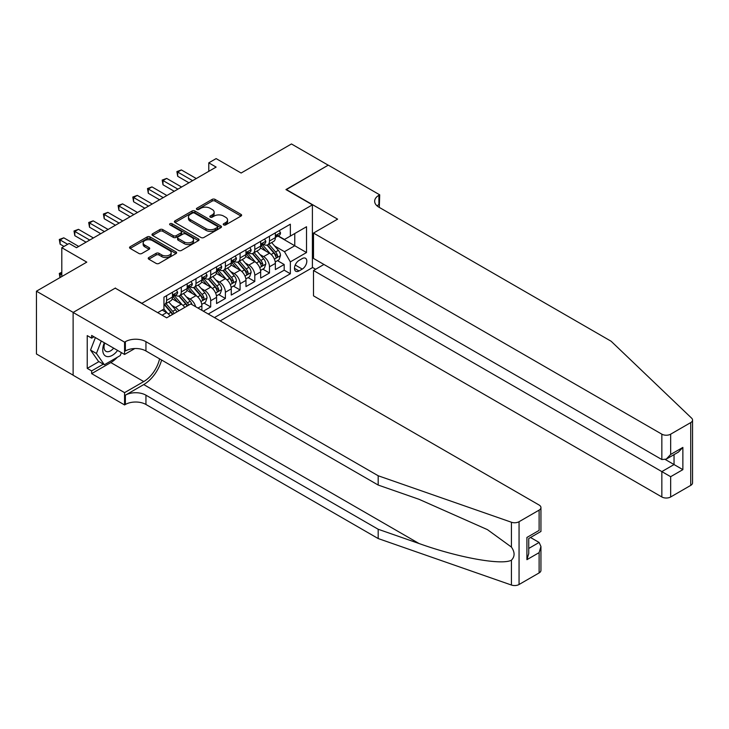 <?xml version="1.0" encoding="UTF-8"?>
<svg xmlns="http://www.w3.org/2000/svg" width="729" height="729" viewBox="0 0 729 729"><rect width="100%" height="100%" fill="white"/><g stroke="black" fill="none" stroke-linecap="round" stroke-linejoin="round"><path stroke-width="1.09" d="M223.666 224.897A1.431 0.82 0 0 0 225.689 224.897L241.017 216.048A2.041 1.176 0 0 0 241.618 215.219A2.041 1.176 0 0 0 241.017 214.381L215.046 199.391A2.041 1.176 0 0 0 212.166 199.391L196.83 208.239A1.431 0.82 0 0 0 196.42 208.822A1.431 0.82 0 0 0 196.83 209.405A1.431 0.82 0 0 0 198.853 209.405L200.84 208.266A6.525 3.773 0 0 1 210.07 208.266L212.239 209.515A6.525 3.773 0 0 1 214.144 212.175A6.525 3.773 0 0 1 212.239 214.845L210.253 215.984A1.431 0.82 0 0 0 209.834 216.568A1.431 0.82 0 0 0 210.253 217.151A1.431 0.82 0 0 0 212.267 217.151L214.253 216.012A6.525 3.773 0 0 1 223.484 216.012L225.653 217.26A6.525 3.773 0 0 1 227.566 219.921A6.525 3.773 0 0 1 225.653 222.591L223.666 223.73A1.431 0.82 0 0 0 223.247 224.313A1.431 0.82 0 0 0 223.666 224.897L223.666 223.73M148.825 257.528A2.041 1.176 0 0 0 148.233 258.367A2.041 1.176 0 0 0 148.825 259.196L156.115 263.406A2.041 1.176 0 0 0 159.004 263.406L176.026 253.574A2.041 1.176 0 0 0 176.618 252.744A2.041 1.176 0 0 0 176.026 251.906L150.056 236.916A2.041 1.176 0 0 0 147.167 236.916L130.145 246.739A2.041 1.176 0 0 0 129.552 247.578A2.041 1.176 0 0 0 130.145 248.407L138.947 253.492A2.041 1.176 0 0 0 141.827 253.492L149.117 249.282A2.041 1.176 0 0 0 149.718 248.452A2.041 1.176 0 0 0 149.117 247.614L144.752 245.099A5.458 3.153 0 0 1 143.157 242.866A5.458 3.153 0 0 1 146.52 239.959A5.458 3.153 0 0 1 152.47 240.643L169.565 250.512A5.458 3.153 0 0 1 171.169 252.744A5.458 3.153 0 0 1 167.798 255.651A5.458 3.153 0 0 1 161.847 254.968L159.004 253.328A2.041 1.176 0 0 0 156.115 253.328L148.825 257.528L148.825 259.196M115.446 288.265L141.909 303.282L312.404 204.849L285.941 189.576L328.205 165.182L291.454 143.968L241.117 173.028L216.13 158.603L208.786 162.84L216.13 167.087L76.499 247.705L69.155 243.459L61.801 247.705L61.801 276.555M115.446 288.01L73.192 312.404L36.45 291.19L86.787 262.13L61.801 247.705M200.985 237.499A2.041 1.176 0 0 0 203.865 237.499L220.887 227.667A2.041 1.176 0 0 0 221.488 226.837A2.041 1.176 0 0 0 220.887 225.999L194.925 211.009A2.041 1.176 0 0 0 192.037 211.009L175.015 220.841A2.041 1.176 0 0 0 174.413 221.671A2.041 1.176 0 0 0 175.015 222.509L200.985 237.499M170.604 225.206A1.431 0.82 0 0 1 172.053 225.407L172.053 223.712L198.461 238.957A2.041 1.176 0 0 1 199.053 239.786A2.041 1.176 0 0 1 198.461 240.625L181.43 250.448A2.041 1.176 0 0 1 178.55 250.448L152.58 235.458L159.861 231.284L159.861 229.589L152.58 233.79A2.041 1.176 0 0 0 151.978 234.629A2.041 1.176 0 0 0 152.58 235.458L152.58 233.79M159.861 231.284A2.041 1.176 0 0 1 162.749 231.284L162.749 229.589A2.041 1.176 0 0 0 159.861 229.589M162.749 229.589L173.283 235.667A2.041 1.176 0 0 0 176.172 235.667L181.002 232.879A2.041 1.176 0 0 0 181.594 232.041A2.041 1.176 0 0 0 181.002 231.211L170.039 224.878A1.431 0.82 0 0 1 169.62 224.295A1.431 0.82 0 0 1 170.495 223.53A1.431 0.82 0 0 1 172.053 223.712M73.119 375.162L36.45 353.984L36.45 291.19M203.345 311.174L210.69 306.936L204.002 303.073M201.122 288.429L204.813 290.552A8.311 4.802 60 0 1 210.69 300.74L216.568 297.341L216.568 303.537L225.389 298.443L218.7 294.589M215.82 279.936L219.511 282.068A8.311 4.802 60 0 1 225.389 292.256L231.266 288.857L231.266 295.054L240.087 289.96L233.398 286.096M230.519 271.452L234.209 273.585A8.311 4.802 60 0 1 240.087 283.763L245.965 280.373L245.965 286.57L254.786 281.476L248.097 277.612M245.217 262.969L248.908 265.101A8.311 4.802 60 0 1 254.786 275.28L260.663 271.89L260.663 278.077L269.484 272.992L269.484 266.796A8.311 4.802 -120 0 0 263.606 256.608L259.916 254.485M262.795 269.129L269.484 272.992M170.039 315.894A8.311 4.802 -120 0 0 166.595 312.613L162.193 310.071M184.738 307.401A8.311 4.802 -120 0 0 181.293 304.13L172.208 298.881M178.86 310.8A8.311 4.802 60 0 0 175.416 307.529L171.725 305.396M201.878 310.326L201.878 305.834A8.311 4.802 -120 0 0 195.992 295.646L186.906 290.397M195.645 306.736A8.311 4.802 60 0 0 190.114 299.045L186.424 296.913M216.568 297.341A8.311 4.802 -120 0 0 210.69 287.162L201.605 281.913M231.266 288.857A8.311 4.802 -120 0 0 225.389 278.678L216.303 273.43M245.965 280.373A8.311 4.802 -120 0 0 240.087 270.186L231.002 264.946M260.663 271.89A8.311 4.802 -120 0 0 254.786 261.702L245.7 256.453M302.262 258.567L299.027 260.435A6.443 3.718 120 0 0 294.817 266.112A6.443 3.718 120 0 0 295.801 271.27A6.443 3.718 120 0 0 299.027 270.951L302.262 269.083A6.443 3.718 120 0 0 306.472 263.406A6.443 3.718 120 0 0 305.478 258.248A6.443 3.718 120 0 0 302.262 258.567M220.176 320.888L312.404 267.643L312.404 204.849M214.444 317.58L290.352 273.758L290.352 261.875L284.474 251.687L274.614 245.992M157.71 312.659L163.952 309.05L163.952 297.177L290.352 224.195L290.352 236.078L306.526 226.746L306.526 252.535L290.352 261.875M175.343 295.263L175.416 295.309A8.311 4.802 60 0 0 179.571 295.719L185.458 292.32A8.311 4.802 -120 0 0 187.18 288.52L187.18 283.763M190.041 286.779L190.114 286.825A8.311 4.802 60 0 0 194.269 287.235L200.156 283.836A8.311 4.802 -120 0 0 201.878 280.036L201.878 275.28M204.74 278.287L204.813 278.332A8.311 4.802 60 0 0 208.968 278.751L214.845 275.352A8.311 4.802 -120 0 0 216.568 271.543L216.568 266.796M219.438 269.803L219.511 269.848A8.311 4.802 60 0 0 223.666 270.259L229.544 266.869A8.311 4.802 -120 0 0 231.266 263.06L231.266 258.312M234.137 261.319L234.209 261.365A8.311 4.802 60 0 0 238.365 261.775L244.242 258.385A8.311 4.802 -120 0 0 245.965 254.576L245.965 249.819M248.826 252.835L248.908 252.881A8.311 4.802 60 0 0 253.063 253.291L258.941 249.892A8.311 4.802 -120 0 0 260.663 246.092L260.663 241.335M208.266 314.017L284.182 270.186L284.182 264.509L275.362 269.593L275.362 263.397A8.311 4.802 -120 0 0 269.484 253.218L260.399 247.969M263.524 244.352L263.606 244.388A8.311 4.802 -120 0 0 267.762 244.807A8.311 4.802 -120 0 0 269.484 240.998L269.484 236.242M267.762 244.807L273.639 241.408A8.311 4.802 -120 0 0 275.362 237.608L275.362 232.852M166.595 295.646L166.595 300.403A8.311 4.802 60 0 1 164.882 304.203A8.311 4.802 60 0 1 163.952 304.54M164.882 304.203L170.759 300.813A8.311 4.802 -120 0 0 172.481 297.004L172.481 292.256M181.293 287.162L181.293 291.91A8.311 4.802 60 0 1 179.571 295.719M195.992 278.678L195.992 283.426A8.311 4.802 60 0 1 194.269 287.235M210.69 270.186L210.69 274.942A8.311 4.802 60 0 1 208.968 278.751M225.389 261.702L225.389 266.459A8.311 4.802 60 0 1 223.666 270.259M240.087 253.218L240.087 257.966A8.311 4.802 60 0 1 238.365 261.775M254.786 244.734L254.786 249.482A8.311 4.802 60 0 1 253.063 253.291M254.786 275.28L254.786 281.476M240.087 283.763L240.087 289.96M225.389 292.256L225.389 298.443M210.69 300.74L210.69 306.936M284.474 251.687L294.762 245.755L294.762 233.535L306.526 226.746M277.931 236.032L306.526 252.535M278.223 235.859L284.474 239.467L290.352 236.078M208.786 162.84L208.786 171.333M277.494 260.645L284.182 264.509M284.182 270.186L290.352 273.758M224.24 225.097L225.653 224.286A6.525 3.773 0 0 0 227.566 221.616L227.566 219.921M214.144 212.175L214.144 213.87A6.525 3.773 0 0 1 212.239 216.54L210.818 217.351M240.989 216.066L215.046 201.086A2.041 1.176 0 0 0 212.166 201.086L197.404 209.606M220.86 227.685L194.925 212.704A2.041 1.176 0 0 0 192.037 212.704L175.042 222.518M217.288 227.421A1.431 0.82 0 0 0 217.707 226.837A1.431 0.82 0 0 0 217.288 226.254L194.488 213.096A1.431 0.82 0 0 0 192.474 213.096L190.378 214.299A6.525 3.773 0 0 0 188.465 216.969A6.525 3.773 0 0 0 190.378 219.629L205.961 228.624A6.525 3.773 0 0 0 215.192 228.624L217.288 227.421L217.288 229.116A1.431 0.82 0 0 0 217.707 228.532L217.707 226.837M188.465 216.969L188.465 218.664A6.525 3.773 0 0 0 190.378 221.324L190.378 219.629M217.288 229.116L215.192 230.328A6.525 3.773 0 0 1 205.961 230.328L190.378 221.324M162.749 231.284L173.283 237.362A2.041 1.176 0 0 0 176.172 237.362L181.002 234.574A2.041 1.176 0 0 0 181.594 233.736L181.594 232.041M172.053 225.407L198.434 240.634M184.209 241.973A5.458 3.153 0 0 0 190.16 242.657A5.458 3.153 0 0 0 193.531 239.75A5.458 3.153 0 0 0 191.927 237.517L185.904 234.045A2.041 1.176 0 0 0 183.025 234.045L178.186 236.834A2.041 1.176 0 0 0 177.594 237.663A2.041 1.176 0 0 0 178.186 238.501L184.209 241.973L184.209 243.668A5.458 3.153 0 0 0 190.16 244.352A5.458 3.153 0 0 0 193.531 241.445L193.531 239.75M177.594 237.663L177.594 239.358A2.041 1.176 0 0 0 178.186 240.196L178.186 238.501M184.209 243.668L178.186 240.196M171.169 252.744L171.169 254.439A5.458 3.153 0 0 1 167.798 257.346A5.458 3.153 0 0 1 161.847 256.663L159.004 255.022A2.041 1.176 0 0 0 156.115 255.022L148.853 259.214M143.157 242.866L143.157 244.57A5.458 3.153 0 0 0 144.752 246.794L144.752 245.099M149.09 249.3L144.752 246.794M175.999 253.592L150.056 238.611A2.041 1.176 0 0 0 147.167 238.611L130.172 248.425M275.243 261.948L279.034 259.752L280.51 255.505A5.504 3.18 -120 0 0 278.36 250.339L271.644 242.566M270.304 253.756L262.622 244.871M265.93 251.168L261.474 246.01A13.195 7.618 -120 0 0 261.073 245.555M267.014 245.099L273.803 252.963A5.504 3.18 60 0 1 275.772 256.763C276.601 257.866 277.184 257.528 277.53 255.742A5.504 3.18 -120 0 0 275.571 251.952L268.855 244.179M267.415 244.971L274.715 253.428A2.807 1.622 60 0 1 275.416 254.521L277.53 255.742M275.772 256.763L276.173 257.419M279.262 230.601L280.51 232.77A5.504 3.18 60 0 1 279.371 235.203L276.573 236.816A5.504 3.18 -120 0 0 277.53 235.549L277.421 235.057M192.611 180.664L177.694 172.053L181.366 169.93L196.292 178.541M275.544 237.071L275.571 237.071A5.504 3.18 -120 0 0 276.573 236.816M276.82 235.139L277.53 235.549C277.184 234.72 276.601 235.057 275.772 236.57A5.504 3.18 60 0 1 275.362 237.353M188.939 182.788L177.694 176.29L177.694 172.053L176.892 171.588L181.366 169.93M177.694 176.29L176.892 171.588M104.347 342.776A13.514 7.8 120 0 0 107.518 356.627A13.514 7.8 120 0 0 117.597 350.43M104.794 343.04A9.249 5.34 120 0 0 105.924 351.314A9.249 5.34 120 0 0 107.281 351.733A9.249 5.34 120 0 0 113.66 348.161M121.378 352.617L120.221 355.597L104.356 364.764L98.479 361.365L90.542 350.075L95.381 337.609M104.356 364.764L96.419 353.474L101.258 340.999M90.542 350.075L96.419 353.474M323.94 264.463L313.506 270.486L313.506 295.856L661.841 496.968L661.841 471.599L674.043 464.555L674.043 454.614M313.506 270.486L670.662 476.693L670.662 496.968L690.727 485.386L690.727 422.592A6.233 3.599 0 0 0 692.55 420.05A6.233 3.599 0 0 0 691.648 418.182L611.139 341.254L378.907 207.182A14.553 8.402 180 0 1 374.651 201.24A14.553 8.402 180 0 1 378.907 195.299L379.718 194.834L328.278 165.137L286.169 189.704M286.169 189.449L337.609 219.147L313.506 233.061L661.841 434.174A6.233 3.599 0 0 0 670.662 434.174L690.727 422.592M379.718 194.834L379.28 207.391M312.404 267.388L315.639 269.256M313.506 233.061L313.506 258.44L661.841 459.543L661.841 434.174M692.55 420.05L692.55 482.844A6.233 3.599 180 0 1 690.727 485.386M670.662 496.968A6.233 3.599 180 0 1 661.841 496.968M377.075 205.888A14.553 8.402 180 0 1 378.907 204.594L378.907 195.299M665.367 459.543L682.863 469.649L670.662 476.693M670.662 434.174L670.662 454.459L666.251 459.115L661.841 459.543M670.662 454.459L682.863 447.415L678.453 452.071L666.251 459.115M539.114 572.921L539.114 552.637L540.945 546.495L540.945 570.37A6.233 3.599 180 0 1 539.114 572.921L519.057 584.503A6.233 3.599 180 0 1 511.421 585.032L378.178 538.549L378.178 529.254L145.946 395.182A14.553 8.402 -0 0 0 125.37 395.182L143.741 384.575A27.073 15.628 120 0 0 161.628 360.026M378.178 529.254L419.029 543.515C458.085 557.585 501.707 565.467 511.421 560.2C514.956 556.582 514.956 552.199 511.421 547.069L487.446 529.646L419.029 499.301L378.178 485.049L145.946 350.977A14.553 8.402 -0 0 0 125.37 350.977L125.37 341.682L124.568 342.147L73.119 312.449L115.228 288.137L166.677 317.835L190.779 303.92L539.114 505.033A6.233 3.599 -0 0 1 540.945 507.575A6.233 3.599 -0 0 1 539.114 510.118L519.057 521.709L519.057 584.503M378.178 538.549L145.946 404.477A14.553 8.402 -0 0 0 125.37 404.477L124.568 404.941L73.119 375.244L73.119 312.449M378.178 485.049L378.178 475.755L145.946 341.682A14.553 8.402 -0 0 0 125.37 341.682M511.421 547.069L511.421 522.237L378.178 475.755M117.305 357.292A23.383 13.505 -60 0 1 110.817 362.559L91.644 373.631L91.644 370.915L103.327 364.163M93.995 336.798L91.644 338.156L87.234 335.613L87.234 368.373L91.644 370.915M91.644 338.156L91.644 335.44L124.568 354.449L124.568 342.147M124.568 404.941L124.568 392.639L143.741 381.568A23.383 13.505 120 0 0 159.578 358.841M91.644 373.631L124.568 392.639M530.502 537.483L539.114 542.449L540.945 546.495M134.829 348.526L124.568 354.449M511.421 522.237A6.233 3.599 -0 0 0 519.057 521.709M87.234 368.373L98.916 361.62M539.114 552.637L526.912 559.681L528.744 553.53L528.744 538.503L540.945 531.459L540.945 507.575M526.912 559.681L526.912 537.446C529.29 538.822 529.29 538.822 526.912 537.446L539.114 530.402C541.492 531.778 541.492 531.778 539.114 530.402L539.114 510.118M260.545 270.432L264.335 268.236L265.812 263.998A5.504 3.18 -120 0 0 263.661 258.822L256.945 251.049M255.606 262.24L247.924 253.355M251.232 259.652L246.785 254.494A13.195 7.618 -120 0 0 246.375 254.038M252.316 253.592L259.105 261.456A5.504 3.18 60 0 1 261.073 265.247C261.902 266.358 262.486 266.012 262.832 264.226A5.504 3.18 -120 0 0 260.873 260.435L254.157 252.662M252.717 253.464L260.016 261.911A2.807 1.622 60 0 1 260.718 263.005L262.832 264.226M261.073 265.247L261.474 265.903M245.846 278.915L249.646 276.719L251.113 272.482A5.504 3.18 -120 0 0 248.963 267.306L242.247 259.533M240.907 270.723L233.234 261.839M236.533 268.135L232.086 262.978A13.195 7.618 -120 0 0 231.676 262.522M237.618 262.076L244.406 269.94A5.504 3.18 60 0 1 246.375 273.73C247.204 274.842 247.787 274.505 248.133 272.719A5.504 3.18 -120 0 0 246.174 268.919L239.458 261.146M238.018 261.948L245.318 270.395A2.807 1.622 60 0 1 246.019 271.498L248.133 272.719M246.375 273.73L246.776 274.386M231.148 287.399L234.948 285.212L236.415 280.966A5.504 3.18 -120 0 0 234.264 275.79L227.557 268.017M226.209 279.216L218.536 270.322M221.844 276.628L217.388 271.47A13.195 7.618 -120 0 0 216.978 271.006M222.919 270.559L229.708 278.423A5.504 3.18 60 0 1 231.676 282.223C232.505 283.326 233.089 282.989 233.444 281.203A5.504 3.18 -120 0 0 231.476 277.403L224.76 269.63M223.32 270.432L230.619 278.879A2.807 1.622 60 0 1 231.321 279.982L233.444 281.203M231.676 282.223L232.077 282.87M216.449 295.892L220.249 293.696L221.716 289.449A5.504 3.18 -120 0 0 219.575 284.283L212.859 276.501M211.51 287.7L203.838 278.815M207.145 285.112L202.689 279.954A13.195 7.618 -120 0 0 202.279 279.489M208.221 279.043L215.019 286.907A5.504 3.18 60 0 1 216.978 290.707C217.807 291.81 218.39 291.472 218.746 289.686A5.504 3.18 -120 0 0 216.777 285.896L210.061 278.113M208.622 278.915L215.921 287.372A2.807 1.622 60 0 1 216.622 288.465L218.746 289.686M216.978 290.707L217.379 291.354M264.563 239.085L265.812 241.253A5.504 3.18 60 0 1 264.673 243.686L261.875 245.299A5.504 3.18 -120 0 0 262.832 244.033L262.722 243.541M177.912 189.148L162.995 180.537L166.677 178.414L181.594 187.025M260.845 245.564L260.873 245.564A5.504 3.18 -120 0 0 261.875 245.299M262.121 243.623L262.832 244.033C262.486 243.204 261.902 243.541 261.073 245.053A5.504 3.18 60 0 1 260.663 245.837M174.24 191.271L162.995 184.783L162.995 180.537L162.193 180.072L166.677 178.414M162.995 184.783L162.193 180.072M249.865 247.578L251.113 249.737A5.504 3.18 60 0 1 249.974 252.179L247.177 253.783A5.504 3.18 -120 0 0 248.133 252.516L248.024 252.034M163.223 197.632L148.297 189.021L151.978 186.897L166.895 195.518M246.147 254.047L246.174 254.047A5.504 3.18 -120 0 0 247.177 253.783M247.423 252.106L248.133 252.516C247.787 251.687 247.204 252.024 246.375 253.537A5.504 3.18 60 0 1 245.965 254.321M159.542 199.755L148.297 193.267L148.297 189.021L147.495 188.556L151.978 186.897M148.297 193.267L147.495 188.556M235.166 256.061L236.415 258.221A5.504 3.18 60 0 1 235.276 260.663L232.478 262.276A5.504 3.18 -120 0 0 233.444 261L233.326 260.517M148.525 206.125L133.598 197.513L137.28 195.39L152.197 204.002M231.458 262.531L231.476 262.531A5.504 3.18 -120 0 0 232.478 262.276M232.724 260.59L233.444 261C233.089 260.171 232.505 260.517 231.676 262.021A5.504 3.18 60 0 1 231.266 262.804M144.843 208.239L133.598 201.751L133.598 197.513L132.796 197.04L137.28 195.39M133.598 201.751L132.796 197.04M220.468 264.545L221.716 266.714A5.504 3.18 60 0 1 220.577 269.147L217.78 270.76A5.504 3.18 -120 0 0 218.746 269.493L218.627 269.001M133.826 214.608L118.909 205.997L122.581 203.874L137.499 212.485M216.759 271.015L216.777 271.015A5.504 3.18 -120 0 0 217.78 270.76M218.035 269.083L218.746 269.493C218.399 268.664 217.807 269.001 216.978 270.505A5.504 3.18 60 0 1 216.568 271.288M130.145 216.732L118.909 210.234L118.909 205.997L118.098 205.532L122.581 203.874M118.909 210.234L118.098 205.532M201.751 304.376L205.551 302.18L207.018 297.933A5.504 3.18 -120 0 0 204.876 292.766L198.16 284.993M196.812 296.184L189.139 287.299M192.447 293.596L187.991 288.438A13.195 7.618 -120 0 0 187.581 287.982M193.522 287.536L200.32 295.4A5.504 3.18 60 0 1 202.279 299.191C203.109 300.302 203.692 299.956 204.047 298.17A5.504 3.18 -120 0 0 202.079 294.379L195.363 286.606M193.923 287.399L201.222 295.856A2.807 1.622 60 0 1 201.933 296.949L204.047 298.17M202.279 299.191L202.68 299.847M205.769 273.029L207.018 275.197A5.504 3.18 60 0 1 205.879 277.631L203.081 279.243A5.504 3.18 -120 0 0 204.047 277.977L203.929 277.485M119.128 223.092L104.211 214.481L107.883 212.358L122.8 220.969M202.061 279.499L202.079 279.499A5.504 3.18 -120 0 0 203.081 279.243M203.336 277.567L204.047 277.977C203.701 277.148 203.109 277.485 202.279 278.997A5.504 3.18 60 0 1 201.878 279.781M115.446 225.215L104.211 218.727L104.211 214.481L103.4 214.016L107.883 212.358M104.211 218.727L103.4 214.016M192.028 304.64A5.504 3.18 -120 0 0 190.178 301.25L183.462 293.477M182.113 304.667L174.441 295.783M177.748 302.079L173.292 296.922A13.195 7.618 -120 0 0 172.882 296.466M188.793 305.068A5.504 3.18 -120 0 0 187.38 302.863L180.664 295.09M179.225 295.892L186.524 304.339A2.807 1.622 60 0 1 187.235 305.433L187.69 305.706M178.824 296.02L185.622 303.884A5.504 3.18 60 0 1 187.025 306.08M191.071 281.522L192.319 283.681A5.504 3.18 60 0 1 191.18 286.114L188.383 287.727A5.504 3.18 -120 0 0 189.349 286.461L189.23 285.968M104.429 231.576L89.512 222.965L93.184 220.841L108.102 229.462M187.362 287.991L187.38 287.991A5.504 3.18 -120 0 0 188.383 287.727M188.638 286.05L189.349 286.461C189.002 285.631 188.41 285.968 187.581 287.481A5.504 3.18 60 0 1 187.18 288.265M100.757 233.699L89.512 227.211L89.512 222.965L88.701 222.5L93.184 220.841M89.512 227.211L88.701 222.5M176.883 311.939A5.504 3.18 -120 0 0 175.479 309.734L168.763 301.961M167.415 313.151L163.897 309.087M163.05 310.572L162.476 309.907M174.094 313.552A5.504 3.18 -120 0 0 172.682 311.347L165.966 303.574M164.526 304.376L171.825 312.823A2.807 1.622 60 0 1 172.536 313.926L172.992 314.19M164.125 304.503L170.923 312.367A5.504 3.18 60 0 1 172.326 314.573M176.372 290.005L177.621 292.165A5.504 3.18 60 0 1 176.482 294.607L173.693 296.22A5.504 3.18 -120 0 0 174.65 294.944L174.532 294.461M89.731 240.069L74.814 231.448L78.486 229.334L93.403 237.946M172.664 296.475L172.682 296.475A5.504 3.18 -120 0 0 173.693 296.22M173.939 294.534L174.65 294.944C174.304 294.115 173.712 294.461 172.882 295.965A5.504 3.18 60 0 1 172.481 296.749M86.058 242.183L74.814 235.695L74.814 231.448L74.003 230.984L78.486 229.334M74.814 235.695L74.003 230.984M61.801 272.901L60.115 273.885L61.801 274.86M59.978 277.612L59.304 273.411L61.801 272.291M59.304 273.411L60.115 273.885L60.115 277.53M67.679 244.306L60.115 239.941L63.788 237.818L78.705 246.429M64.006 246.429L60.115 244.179L60.115 239.941L59.304 239.467L63.788 237.818M60.115 244.179L59.304 239.467M162.12 315.201L166.595 312.613M175.416 307.529L181.293 304.13M190.114 299.045L195.992 295.646M204.813 290.552L210.69 287.162M219.511 282.068L225.389 278.678M234.209 273.585L240.087 270.186M248.908 265.101L254.786 261.702M263.606 256.608L269.484 253.218M269.484 240.998L275.362 237.608M166.595 300.403L172.481 297.004M181.293 291.91L187.18 288.52M195.992 283.426L201.878 280.036M210.69 274.942L216.568 271.543M225.389 266.459L231.266 263.06M240.087 257.966L245.965 254.576M254.786 249.482L260.663 246.092M269.484 266.796L275.362 263.397M197.978 308.075L201.878 305.834M295.209 265.019L302.262 269.083M294.47 268.327L299.027 270.951M225.653 224.286L225.653 222.591M210.253 217.151L210.253 215.984M212.239 216.54L212.239 214.845M196.83 209.405L196.83 208.239M212.166 201.086L212.166 199.391M215.046 201.086L215.046 199.391M241.017 216.048L241.017 214.381M175.015 222.509L175.015 220.841M192.037 212.704L192.037 211.009M194.925 212.704L194.925 211.009M220.887 227.667L220.887 225.999M205.961 230.328L205.961 228.624M215.192 230.328L215.192 228.624M173.283 237.362L173.283 235.667M176.172 237.362L176.172 235.667M181.002 234.574L181.002 232.879M198.461 240.625L198.461 238.957M156.115 255.022L156.115 253.328M159.004 255.022L159.004 253.328M161.847 256.663L161.847 254.968M149.117 249.282L149.117 247.614M130.145 248.407L130.145 246.739M147.167 238.611L147.167 236.916M150.056 238.611L150.056 236.916M176.026 253.574L176.026 251.906M274.396 259.123L280.474 255.615M275.571 251.952L278.36 250.339M271.179 254.485L273.803 252.963M280.474 232.706L275.362 235.649M682.863 447.415L682.863 469.649M419.029 543.515L143.741 384.575M145.946 350.977L145.946 341.682M145.946 395.182L145.946 404.477M511.421 585.032L511.421 560.2M125.37 395.182L125.37 404.477M110.817 362.559L143.741 381.568M528.744 548.445L539.114 542.449M259.697 267.607L265.775 264.098M260.873 260.435L263.661 258.822M256.48 262.969L259.105 261.456M245.008 276.091L251.077 272.582M246.174 268.919L248.963 267.306M241.782 271.452L244.406 269.94M230.309 284.574L236.378 281.075M231.476 277.403L234.264 275.79M227.083 279.945L229.708 278.423M215.611 293.067L221.68 289.559M216.777 285.896L219.575 284.283M212.385 288.429L215.019 286.907M265.775 241.19L260.663 244.142M251.077 249.673L245.965 252.626M236.378 258.157L231.266 261.11M221.68 266.65L216.568 269.593M200.912 301.551L206.981 298.043M202.079 294.379L204.876 292.766M197.687 296.913L200.32 295.4M206.981 275.134L201.878 278.077M187.38 302.863L190.178 301.25M182.988 305.396L185.622 303.884M192.283 283.617L187.18 286.57M172.682 311.347L175.479 309.734M168.29 313.88L170.923 312.367M177.584 292.101L172.481 295.054"/></g></svg>
